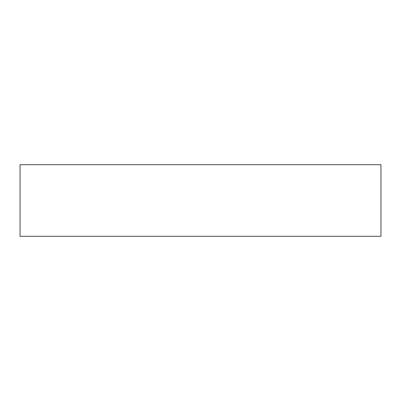 <?xml version="1.0" encoding="UTF-8"?>
<svg xmlns="http://www.w3.org/2000/svg" width="401" height="401" viewBox="0 0 401 401"><rect width="100%" height="100%" fill="white"/><g stroke="black" fill="none" stroke-linecap="round" stroke-linejoin="round"><path stroke-width="0.6" d="M380.95 164.696L20.05 164.696L20.05 236.304L380.95 236.304L380.95 164.696"/></g></svg>
